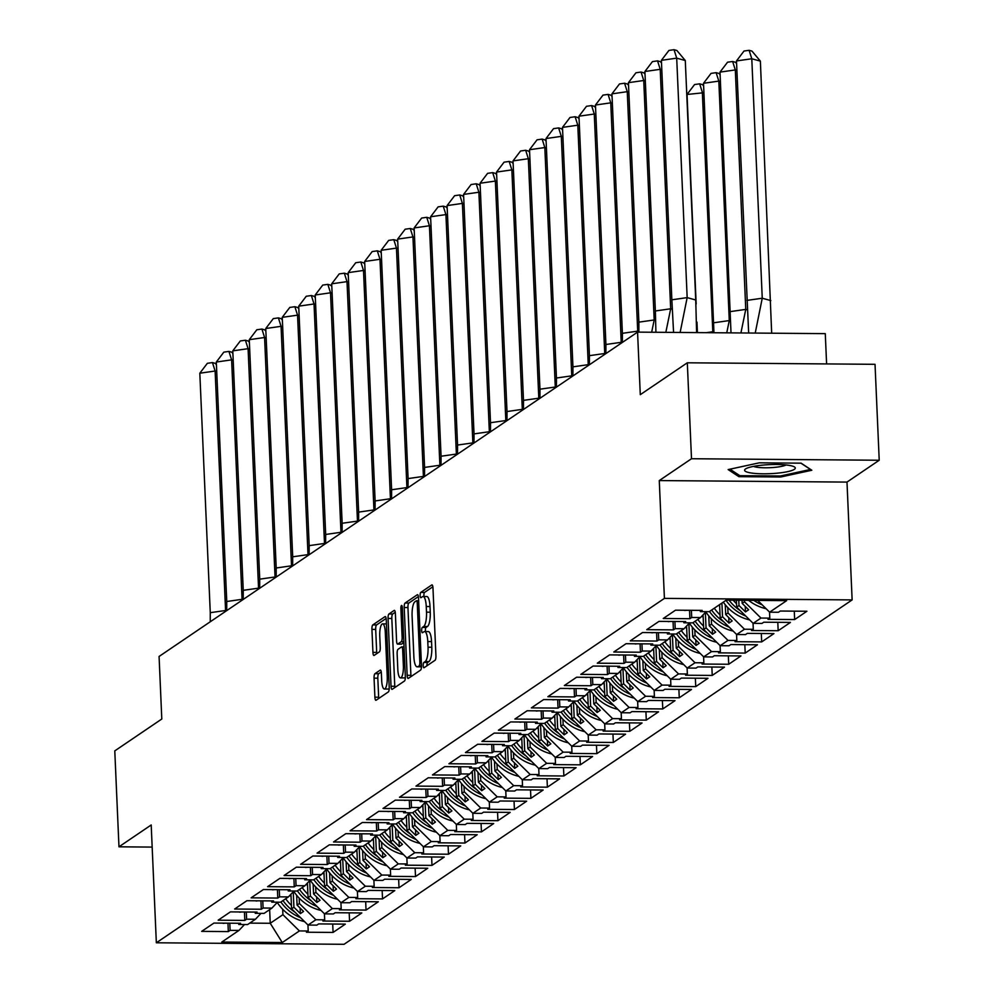 <?xml version="1.0" encoding="UTF-8"?>
<svg xmlns="http://www.w3.org/2000/svg" width="994" height="994" viewBox="0 0 994 994"><rect width="100%" height="100%" fill="white"/><g stroke="black" fill="none" stroke-linecap="round" stroke-linejoin="round"><path stroke-width="1.49" d="M423.208 665.595A2.684 0.733 -89.5 0 0 423.904 667.794A2.684 0.733 -89.5 0 0 424.04 667.744L435.061 660.277A3.827 1.044 -89.5 0 0 435.931 655.804L432.974 588.001A3.827 1.044 -89.5 0 0 431.968 584.87A3.827 1.044 -89.5 0 0 431.781 584.944L420.76 592.412A2.684 0.733 -89.5 0 0 420.139 595.543A2.684 0.733 -89.5 0 0 420.847 597.729A2.684 0.733 -89.5 0 0 420.984 597.68L422.413 596.723A12.263 3.355 -89.5 0 1 423.034 596.512A12.263 3.355 -89.5 0 1 426.252 606.526L426.501 612.167A12.263 3.355 -89.5 0 1 423.705 626.468L422.288 627.438A2.684 0.733 -89.5 0 0 421.667 630.569A2.684 0.733 -89.5 0 0 422.375 632.756A2.684 0.733 -89.5 0 0 422.512 632.718L423.941 631.749A12.263 3.355 -89.5 0 1 424.562 631.538A12.263 3.355 -89.5 0 1 427.78 641.552L428.029 647.206A12.263 3.355 -89.5 0 1 425.246 661.507L423.817 662.476A2.684 0.733 -89.5 0 0 423.208 665.595M424.562 631.538L428.315 631.575A12.263 3.355 -89.5 0 1 431.545 641.577L431.781 647.231A12.263 3.355 -89.5 0 1 428.998 661.532L427.569 662.501A2.684 0.733 -89.5 0 0 426.96 665.632A2.684 0.733 -89.5 0 0 426.96 665.769M432.862 586.783L424.513 592.436A2.684 0.733 -89.5 0 0 423.904 595.568A2.684 0.733 -89.5 0 0 423.991 596.512M423.034 596.512L426.786 596.537A12.263 3.355 -89.5 0 1 430.017 606.551L430.253 612.205A12.263 3.355 -89.5 0 1 427.47 626.506L426.041 627.475A2.684 0.733 -89.5 0 0 425.432 630.606A2.684 0.733 -89.5 0 0 425.519 631.55M687.314 362.798L875.031 364.313L879.218 460.247L691.501 458.731L687.314 362.798L640.285 394.668L637.564 332.12L159.077 656.462L161.798 719.01L114.782 750.88L118.969 846.813L152.169 847.087M374.937 673.696A3.827 1.044 -89.5 0 0 374.067 678.156L374.9 697.179A3.827 1.044 -89.5 0 0 375.906 700.31A3.827 1.044 -89.5 0 0 376.092 700.248L388.331 691.948A3.827 1.044 -89.5 0 0 389.213 687.475L386.244 619.672A3.827 1.044 -89.5 0 0 385.237 616.553A3.827 1.044 -89.5 0 0 385.051 616.615L372.812 624.915A3.827 1.044 -89.5 0 0 371.93 629.376L372.936 652.362A3.827 1.044 -89.5 0 0 373.943 655.481A3.827 1.044 -89.5 0 0 374.142 655.419L379.373 651.865A3.827 1.044 -89.5 0 0 380.255 647.405L379.758 636.011A10.251 2.808 -89.5 0 1 382.615 623.872A10.251 2.808 -89.5 0 1 385.299 632.246L387.25 676.877A10.251 2.808 -89.5 0 1 384.392 689.016A10.251 2.808 -89.5 0 1 381.696 680.641L381.373 673.199A3.827 1.044 -89.5 0 0 380.367 670.08A3.827 1.044 -89.5 0 0 380.18 670.142L374.937 673.696L378.689 673.721A3.827 1.044 -89.5 0 0 377.819 678.194L378.652 697.216A3.827 1.044 -89.5 0 0 378.764 698.434M691.501 458.731L659.27 480.574L664.414 598.388L156.344 942.784L151.2 824.97L118.969 846.813M407.155 675.311A3.827 1.044 -89.5 0 0 408.161 678.442A3.827 1.044 -89.5 0 0 408.36 678.38L420.599 670.08A3.827 1.044 -89.5 0 0 421.468 665.607L418.511 597.816A3.827 1.044 -89.5 0 0 417.505 594.685A3.827 1.044 -89.5 0 0 417.306 594.747L405.067 603.047A3.827 1.044 -89.5 0 0 404.198 607.52L407.155 675.311L410.907 675.348A3.827 1.044 -89.5 0 0 411.019 676.566M404.471 681.014L392.22 689.314A3.827 1.044 -89.5 0 1 392.034 689.376A3.827 1.044 -89.5 0 1 391.027 686.245L388.07 618.442A3.827 1.044 -89.5 0 1 388.94 613.981L394.171 610.428A3.827 1.044 -89.5 0 1 394.369 610.366A3.827 1.044 -89.5 0 1 395.376 613.497L396.581 640.993A3.827 1.044 -89.5 0 0 397.588 644.112A3.827 1.044 -89.5 0 0 397.774 644.05L401.253 641.702A3.827 1.044 -89.5 0 0 402.123 637.229L400.88 608.601A2.684 0.733 -89.5 0 1 401.626 605.421A2.684 0.733 -89.5 0 1 402.334 607.62L405.341 676.541A3.827 1.044 -89.5 0 1 404.471 681.014M296.647 895.271L297.082 905.087L299.405 903.509L299.169 898.091M313.135 884.101L313.57 893.917L315.893 892.339L315.657 886.921M329.623 872.918L330.045 882.734L332.369 881.156L332.133 875.751M346.111 861.748L346.533 871.564L348.857 869.986L348.621 864.569M362.586 850.578L363.021 860.394L365.345 858.816L365.109 853.399M379.074 839.396L379.509 849.211L381.833 847.634L381.597 842.229M395.562 828.226L395.985 838.041L398.308 836.463L398.072 831.046M412.05 817.056L412.473 826.871L414.796 825.293L414.56 819.876M428.526 805.873L428.961 815.689L431.284 814.111L431.048 808.706M445.014 794.703L445.449 804.519L447.772 802.941L447.536 797.523M461.502 783.533L461.924 793.349L464.26 791.771L464.012 786.353M477.99 772.35L478.412 782.166L480.736 780.588L480.5 775.183M494.465 761.18L494.9 770.996L497.224 769.418L496.988 764.001M510.953 750.01L511.388 759.826L513.712 758.248L513.476 752.831M527.441 738.828L527.864 748.644L530.2 747.066L529.964 741.661M543.929 727.658L544.352 737.473L546.675 735.895L546.439 730.478M560.405 716.488L560.84 726.303L563.163 724.725L562.927 719.308M576.893 705.305L577.328 715.121L579.651 713.543L579.415 708.138M593.381 694.135L593.803 703.951L596.139 702.373L595.903 696.956M609.869 682.965L610.291 692.781L612.615 691.203L612.379 685.785M626.344 671.782L626.779 681.598L629.103 680.02L628.867 674.615M642.832 660.612L643.267 670.428L645.591 668.85L645.354 663.433M659.32 649.442L659.743 659.258L662.079 657.68L661.842 652.263M675.808 638.26L676.231 648.076L678.554 646.498L678.318 641.093M692.296 627.09L692.719 636.905L695.042 635.328L694.806 629.91M708.772 615.92L709.207 625.735L711.53 624.157L711.294 618.74M725.26 604.737L725.695 614.553L728.018 612.975L727.782 607.57M742.033 600.289L742.17 603.383L744.494 601.805L744.431 600.301M664.414 598.388L852.131 599.904L344.061 944.3L156.344 942.784M728.018 612.975L744.481 629.227L736.666 634.52L720.19 618.28L722.514 616.702L721.917 603.06M711.53 624.157L728.006 640.397L736.827 640.471L735.026 641.689L761.677 641.9L773.941 633.6L747.289 633.377L745.488 634.594L736.666 634.52M728.006 640.397L720.178 645.702L703.702 629.451L706.038 627.885L705.355 612.428M695.042 635.328L711.518 651.567L720.339 651.642L718.538 652.859L745.202 653.083L757.453 644.771L730.801 644.559L729 645.777L720.178 645.702M711.518 651.567L703.69 656.872L687.227 640.633L689.55 639.055L688.879 623.611M678.554 646.498L695.03 662.749L703.851 662.824L702.062 664.042L728.714 664.253L740.965 655.941L714.313 655.729L712.524 656.947L703.69 656.872M695.03 662.749L687.214 668.043L670.739 651.803L673.062 650.225L672.391 634.781M662.079 657.68L678.542 673.92L687.363 673.994L685.574 675.212L712.226 675.423L724.489 667.123L697.825 666.899L696.036 668.117L687.214 668.043M678.542 673.92L670.726 679.225L654.251 662.973L656.574 661.408L655.903 645.951M645.591 668.85L662.066 685.09L670.888 685.164L669.086 686.382L695.738 686.606L708.001 678.293L681.35 678.082L679.548 679.3L670.726 679.225M662.066 685.09L654.238 690.395L637.763 674.156L640.099 672.578L639.415 657.133M629.103 680.02L645.578 696.272L654.4 696.347L652.598 697.564L679.262 697.776L691.513 689.463L664.862 689.252L663.06 690.47L654.238 690.395M645.578 696.272L637.75 701.565L621.287 685.326L623.611 683.748L622.94 668.303M612.615 691.203L629.09 707.442L637.912 707.517L636.123 708.734L662.774 708.946L675.025 700.646L648.374 700.422L646.585 701.64L637.75 701.565M629.09 707.442L621.275 712.748L604.799 696.496L607.123 694.93L606.452 679.474M596.139 702.373L612.602 718.612L621.424 718.687L619.635 719.904L646.286 720.128L658.55 711.816L631.886 711.592L630.097 712.822L621.275 712.748M612.602 718.612L604.787 723.918L588.311 707.678L590.635 706.1L589.964 690.656M579.651 713.543L596.127 729.795L604.948 729.869L603.147 731.087L629.798 731.298L642.062 722.986L615.41 722.775L613.609 723.992L604.787 723.918M596.127 729.795L588.299 735.088L571.823 718.848L574.159 717.27L573.476 701.826M563.163 724.725L579.639 740.965L588.46 741.039L586.659 742.257L613.323 742.468L625.574 734.168L598.922 733.945L597.121 735.162L588.299 735.088M579.639 740.965L571.811 746.27L555.348 730.018L557.671 728.44L557 712.996M546.675 735.895L563.151 752.135L571.972 752.209L570.183 753.427L596.835 753.651L609.086 745.338L582.434 745.115L580.633 746.332L571.811 746.27M563.151 752.135L555.335 757.44L538.86 741.201L541.183 739.623L540.512 724.179M530.2 747.066L546.663 763.317L555.484 763.392L553.695 764.61L580.347 764.821L592.61 756.509L565.946 756.297L564.157 757.515L555.335 757.44M546.663 763.317L538.847 768.611L522.372 752.371L524.695 750.793L524.024 735.349M513.712 758.248L530.187 774.488L539.009 774.562L537.207 775.78L563.859 775.991L576.122 767.691L549.471 767.467L547.669 768.685L538.847 768.611M530.187 774.488L522.359 779.793L505.884 763.541L508.22 761.963L507.536 746.519M497.224 769.418L513.699 785.658L522.521 785.732L520.719 786.95L547.383 787.173L559.634 778.861L532.983 778.637L531.181 779.855L522.359 779.793M513.699 785.658L505.871 790.963L489.408 774.724L491.732 773.146L491.048 757.701M480.736 780.588L497.211 796.84L506.033 796.915L504.231 798.132L530.895 798.344L543.146 790.031L516.495 789.82L514.693 791.038L505.871 790.963M497.211 796.84L489.396 802.133L472.92 785.894L475.244 784.316L474.573 768.871M464.26 791.771L480.723 808.01L489.545 808.085L487.756 809.302L514.407 809.514L526.671 801.201L500.007 800.99L498.218 802.208L489.396 802.133M480.723 808.01L472.908 813.316L456.432 797.064L458.756 795.486L458.085 780.041M447.772 802.941L464.235 819.18L473.069 819.255L471.268 820.472L497.919 820.696L510.183 812.384L483.531 812.16L481.73 813.378L472.908 813.316M464.235 819.18L456.42 824.486L439.944 808.246L442.28 806.668L441.597 791.224M431.284 814.111L447.76 830.363L456.581 830.437L454.78 831.655L481.444 831.866L493.695 823.554L467.043 823.343L465.242 824.56L456.42 824.486M447.76 830.363L439.932 835.656L423.469 819.416L425.792 817.838L425.109 802.394M414.796 825.293L431.272 841.533L440.093 841.607L438.292 842.825L464.956 843.036L477.207 834.724L450.555 834.513L448.754 835.73L439.932 835.656M431.272 841.533L423.456 846.838L406.981 830.586L409.304 829.008L408.633 813.564M398.308 836.463L414.784 852.703L423.606 852.777L421.816 853.995L448.468 854.219L460.731 845.906L434.067 845.683L432.278 846.9L423.456 846.838M414.784 852.703L406.968 858.008L390.493 841.769L392.816 840.191L392.145 824.747M381.833 847.634L398.296 863.885L407.13 863.96L405.328 865.178L431.98 865.389L444.243 857.076L417.592 856.865L415.79 858.083L406.968 858.008M398.296 863.885L390.48 869.178L374.005 852.939L376.328 851.361L375.657 835.917M365.345 858.816L381.82 875.055L390.642 875.13L388.84 876.348L415.504 876.559L427.755 868.247L401.104 868.035L399.302 869.253L390.48 869.178M381.82 875.055L373.993 880.361L357.529 864.109L359.853 862.531L359.169 847.087M348.857 869.986L365.332 886.226L374.154 886.3L372.352 887.518L399.016 887.741L411.267 879.429L384.616 879.205L382.814 880.423L373.993 880.361M365.332 886.226L357.517 891.531L341.041 875.292L343.365 873.714L342.694 858.269M332.369 881.156L348.844 897.408L357.666 897.483L355.877 898.7L382.528 898.911L394.792 890.599L368.128 890.388L366.339 891.606L357.517 891.531M348.844 897.408L341.029 902.701L324.553 886.462L326.877 884.884L326.206 869.439M315.893 892.339L332.356 908.578L341.19 908.653L339.389 909.87L366.041 910.082L378.304 901.769L351.64 901.558L349.851 902.776L341.029 902.701M332.356 908.578L324.541 913.884L308.065 897.632L310.389 896.054L309.718 880.609M299.405 903.509L315.881 919.748L324.703 919.823L322.901 921.04L349.565 921.264L361.816 912.952L335.164 912.728L333.363 913.946L324.541 913.884M315.881 919.748L308.053 925.054L291.59 908.814L293.913 907.236L293.23 891.792M249.755 923.115L270.244 923.277L282.917 914.679L299.393 930.931L308.215 931.005L306.413 932.223L333.077 932.434L345.328 924.122L318.676 923.911L316.875 925.128L308.053 925.054M299.393 930.931L282.271 942.536L221.824 942.039L238.945 930.434L244.499 924.544M744.494 601.805L760.969 618.057L769.791 618.119L768.002 619.337L794.653 619.56L806.917 611.248L780.253 611.037L778.464 612.254L769.629 612.18L786.652 600.649L726.204 600.152L709.194 611.683L700.372 611.621L702.162 610.403L675.51 610.179L663.246 618.492L689.911 618.703L691.7 617.485L700.521 617.56L692.706 622.865L683.884 622.791L685.674 621.573L659.022 621.362L646.759 629.662L673.423 629.885L675.212 628.668L684.046 628.73L676.218 634.035L667.396 633.961L669.198 632.743L642.534 632.532L630.283 640.844L656.935 641.055L658.736 639.838L667.558 639.912L659.73 645.205L650.908 645.143L652.71 643.926L626.058 643.702L613.795 652.014L640.447 652.226L642.248 651.008L651.07 651.082L643.255 656.388L634.433 656.313L636.222 655.096L609.571 654.884L597.307 663.184L623.971 663.408L625.76 662.19L634.582 662.252L626.767 667.558L617.945 667.483L619.734 666.266L593.083 666.055L580.819 674.367L607.483 674.578L609.272 673.36L618.094 673.435L610.279 678.728L601.457 678.666L603.259 677.448L576.595 677.225L564.343 685.537L590.995 685.748L592.797 684.531L601.618 684.605L593.791 689.911L584.969 689.836L586.771 688.618L560.119 688.407L547.856 696.707L574.507 696.931L576.309 695.713L585.131 695.775L577.315 701.081L568.493 701.006L570.283 699.788L543.631 699.577L531.368 707.89L558.032 708.101L559.821 706.883L568.643 706.958L560.827 712.251L552.005 712.189L553.795 710.971L527.143 710.747L514.88 719.06L541.544 719.271L543.333 718.053L552.155 718.128L544.339 723.433L535.517 723.359L537.319 722.141L510.655 721.93L498.404 730.23L525.056 730.453L526.857 729.236L535.679 729.298L527.851 734.603L519.03 734.529L520.831 733.311L494.167 733.1L481.916 741.412L508.568 741.623L510.369 740.406L519.191 740.48L511.376 745.773L502.554 745.711L504.343 744.494L477.692 744.27L465.428 752.582L492.092 752.793L493.881 751.576L502.703 751.65L494.888 756.956L486.066 756.881L487.855 755.664L461.204 755.452L448.94 763.752L475.604 763.976L477.393 762.758L486.215 762.82L478.4 768.126L469.578 768.051L471.38 766.834L444.716 766.622L432.465 774.935L459.116 775.146L460.918 773.928L469.74 774.003L461.912 779.296L453.09 779.234L454.892 778.016L428.228 777.793L415.977 786.105L442.628 786.316L444.43 785.098L453.252 785.173L445.436 790.479L436.602 790.404L438.404 789.186L411.752 788.975L399.489 797.275L426.153 797.499L427.942 796.281L436.764 796.343L428.948 801.649L420.127 801.574L421.916 800.356L395.264 800.145L383.001 808.457L409.665 808.669L411.454 807.451L420.276 807.526L412.46 812.819L403.639 812.757L405.44 811.539L378.776 811.315L366.525 819.628L393.177 819.839L394.978 818.621L403.8 818.696L395.972 824.001L387.151 823.927L388.952 822.709L362.288 822.498L350.037 830.798L376.689 831.021L378.49 829.804L387.312 829.866L379.497 835.171L370.663 835.097L372.464 833.879L345.813 833.668L333.549 841.98L360.201 842.191L362.002 840.974L370.824 841.048L363.009 846.341L354.187 846.279L355.976 845.062L329.325 844.838L317.061 853.15L343.725 853.361L345.514 852.144L354.336 852.218L346.521 857.524L337.699 857.449L339.501 856.232L312.837 856.02L300.586 864.32L327.237 864.544L329.039 863.326L337.861 863.388L330.033 868.694L321.211 868.619L323.013 867.402L296.349 867.19L284.098 875.503L310.749 875.714L312.551 874.496L321.373 874.571L313.557 879.864L304.723 879.802L306.525 878.584L279.873 878.361L267.61 886.673L294.261 886.884L296.063 885.666L304.885 885.741L297.069 891.046L288.248 890.972L290.037 889.754L263.385 889.543L251.122 897.843L277.786 898.067L279.575 896.849L288.397 896.911L280.581 902.217L271.76 902.142L273.561 900.924L246.897 900.713L234.646 909.025L261.298 909.237L263.099 908.019L271.921 908.094L264.093 913.387L255.272 913.324L257.073 912.107L230.409 911.883L218.158 920.196L244.81 920.407L246.611 919.189L255.433 919.264L247.605 924.569L238.784 924.495L240.585 923.277L213.934 923.066L201.67 931.366L228.322 931.589L230.123 930.372L238.945 930.434M760.969 618.057L753.154 623.35L736.678 607.11L739.002 605.532L738.778 600.252M744.481 629.227L753.303 629.301L751.514 630.519L778.165 630.73L790.429 622.418L763.765 622.207L761.976 623.424L753.154 623.35M826.598 363.916L825.281 333.636L637.564 332.12M290.944 894.215L291.59 908.814M255.433 919.264L260.987 913.362M293.913 907.236L300.387 913.61L303.555 911.461L297.082 905.087M307.432 883.045L308.065 897.632M271.921 908.094L277.475 902.192M310.389 896.054L316.862 902.44L320.031 900.291L313.57 893.917M323.92 871.862L324.553 886.462M288.397 896.911L293.963 891.022M326.877 884.884L333.35 891.27L336.519 889.121L330.045 882.734M340.408 860.692L341.041 875.292M304.885 885.741L310.439 879.839M343.365 873.714L349.838 880.088L353.007 877.938L346.533 871.564M356.883 849.522L357.529 864.109M321.373 874.571L326.927 868.669M359.853 862.531L366.326 868.918L369.495 866.768L363.021 860.394M373.371 838.34L374.005 852.939M337.861 863.388L343.415 857.499M376.328 851.361L382.802 857.747L385.97 855.598L379.509 849.211M389.859 827.17L390.493 841.769M354.336 852.218L359.903 846.316M392.816 840.191L399.29 846.565L402.458 844.415L395.985 838.041M406.347 815.999L406.981 830.586M370.824 841.048L376.378 835.146M409.304 829.008L415.778 835.395L418.946 833.245L412.473 826.871M422.823 804.817L423.469 819.416M387.312 829.866L392.866 823.976M425.792 817.838L432.266 824.225L435.434 822.075L428.961 815.689M439.311 793.647L439.944 808.246M403.8 818.696L409.354 812.794M442.28 806.668L448.741 813.042L451.91 810.893L445.449 804.519M455.799 782.477L456.432 797.064M420.276 807.526L425.842 801.624M458.756 795.486L465.229 801.872L468.398 799.723L461.924 793.349M472.287 771.294L472.92 785.894M436.764 796.343L442.318 790.454M475.244 784.316L481.717 790.702L484.886 788.553L478.412 782.166M488.762 760.124L489.408 774.724M453.252 785.173L458.806 779.271M491.732 773.146L498.205 779.52L501.374 777.383L494.9 770.996M505.25 748.954L505.884 763.541M469.74 774.003L475.294 768.101M508.22 761.963L514.681 768.35L517.849 766.2L511.388 759.826M521.738 737.772L522.372 752.371M486.215 762.82L491.781 756.931M524.695 750.793L531.169 757.179L534.337 755.03L527.864 748.644M538.226 726.602L538.86 741.201M502.703 751.65L508.257 745.749M541.183 739.623L547.657 745.997L550.825 743.86L544.352 737.473M554.702 715.431L555.348 730.018M519.191 740.48L524.745 734.578M557.671 728.44L564.145 734.827L567.313 732.677L560.84 726.303M571.19 704.249L571.823 718.848M535.679 729.298L541.233 723.408M574.159 717.27L580.62 723.657L583.801 721.507L577.328 715.121M587.678 693.079L588.311 707.678M552.155 718.128L557.721 712.226M590.635 706.1L597.108 712.474L600.277 710.337L593.803 703.951M604.166 681.909L604.799 696.496M568.643 706.958L574.197 701.056M607.123 694.93L613.596 701.304L616.765 699.155L610.291 692.781M620.641 670.726L621.287 685.326M585.131 695.775L590.684 689.886M623.611 683.748L630.084 690.134L633.253 687.985L626.779 681.598M637.129 659.556L637.763 674.156M601.618 684.605L607.172 678.703M640.099 672.578L646.56 678.952L649.741 676.815L643.267 670.428M653.617 648.386L654.251 662.973M618.094 673.435L623.66 667.533M656.574 661.408L663.048 667.782L666.216 665.632L659.743 659.258M670.105 637.204L670.739 651.803M634.582 662.252L640.148 656.363M673.062 650.225L679.536 656.612L682.704 654.462L676.231 648.076M686.581 626.034L687.227 640.633M651.07 651.082L656.624 645.181M689.55 639.055L696.024 645.429L699.192 643.292L692.719 636.905M703.069 614.864L703.702 629.451M667.558 639.912L673.112 634.01M706.038 627.885L712.499 634.259L715.68 632.109L709.207 625.735M719.594 604.638L720.19 618.28M684.046 628.73L689.6 622.84M722.514 616.702L728.987 623.089L732.156 620.939L725.695 614.553M736.38 600.239L736.678 607.11M700.521 617.56L706.088 611.658M739.002 605.532L745.475 611.906L748.644 609.769L742.17 603.383M769.629 612.18L757.701 600.413M659.27 480.574L846.987 482.09L879.218 460.247M846.987 482.09L852.131 599.904M269.647 909.634L270.244 923.277L282.271 942.536M282.917 914.679L282.681 909.274M794.281 611.148L794.653 619.56M769.53 612.068L769.791 618.119M691.389 610.316L691.7 617.485M689.538 610.291L689.911 618.703M700.31 610.378L700.372 611.621M777.805 622.319L778.165 630.73M761.317 633.489L761.677 641.9M744.829 644.671L745.202 653.083M728.341 655.841L728.714 664.253M711.866 667.011L712.226 675.423M695.378 678.194L695.738 686.606M678.89 689.364L679.262 697.776M662.402 700.534L662.774 708.946M645.926 711.716L646.286 720.128M629.438 722.886L629.798 731.298M612.95 734.057L613.323 742.468M596.462 745.239L596.835 753.651M579.987 756.409L580.347 764.821M563.499 767.579L563.859 775.991M547.011 778.762L547.383 787.173M530.523 789.932L530.895 798.344M514.047 801.102L514.407 809.514M497.559 812.284L497.919 820.696M481.071 823.454L481.444 831.866M464.583 834.625L464.956 843.036M448.108 845.807L448.468 854.219M431.62 856.977L431.98 865.389M415.132 868.147L415.504 876.559M398.644 879.33L399.016 887.741M382.156 890.5L382.528 898.911M365.68 901.67L366.041 910.082M349.192 912.852L349.565 921.264M332.704 924.022L333.077 932.434M753.042 623.25L753.303 629.301M674.901 621.486L675.212 628.668M673.05 621.474L673.423 629.885M683.822 621.561L683.884 622.791M307.954 924.954L308.215 931.005M229.813 923.19L230.123 930.372M227.961 923.178L228.322 931.589M238.734 923.264L238.784 924.495M324.429 913.772L324.703 919.823M246.301 912.02L246.611 919.189M244.449 911.995L244.81 920.407M255.222 912.082L255.272 913.324M340.917 902.602L341.19 908.653M262.776 900.837L263.099 908.019M260.925 900.825L261.298 909.237M271.71 900.912L271.76 902.142M357.405 891.432L357.666 897.483M279.264 889.667L279.575 896.849M277.413 889.655L277.786 898.067M288.185 889.742L288.248 890.972M373.893 880.249L374.154 886.3M295.752 878.497L296.063 885.666M293.901 878.472L294.261 886.884M304.673 878.559L304.723 879.802M390.381 869.079L390.642 875.13M312.24 867.315L312.551 874.496M310.389 867.302L310.749 875.714M321.161 867.389L321.211 868.619M406.857 857.909L407.13 863.96M328.716 856.145L329.039 863.326M326.864 856.132L327.237 864.544M337.649 856.219L337.699 857.449M423.345 846.726L423.606 852.777M345.204 844.975L345.514 852.144M343.352 844.95L343.725 853.361M354.125 845.037L354.187 846.279M439.833 835.556L440.093 841.607M361.692 833.792L362.002 840.974M359.84 833.78L360.201 842.191M370.613 833.867L370.663 835.097M456.321 824.386L456.581 830.437M378.18 822.622L378.49 829.804M376.328 822.61L376.689 831.021M387.101 822.697L387.151 823.927M472.796 813.204L473.069 819.255M394.655 811.452L394.978 818.621M392.804 811.427L393.177 819.839M403.589 811.514L403.639 812.757M489.284 802.034L489.545 808.085M411.143 800.269L411.454 807.451M409.292 800.257L409.665 808.669M420.064 800.344L420.127 801.574M505.772 790.864L506.033 796.915M427.631 789.099L427.942 796.281M425.78 789.087L426.153 797.499M436.552 789.174L436.602 790.404M522.26 779.681L522.521 785.732M444.119 777.929L444.43 785.098M442.268 777.904L442.628 786.316M453.04 777.991L453.09 779.234M538.736 768.511L539.009 774.562M460.595 766.747L460.918 773.928M458.743 766.734L459.116 775.146M469.528 766.821L469.578 768.051M555.224 757.341L555.484 763.392M477.083 755.577L477.393 762.758M475.231 755.564L475.604 763.976M486.004 755.651L486.066 756.881M571.712 746.159L571.972 752.209M493.571 744.407L493.881 751.576M491.719 744.382L492.092 752.793M502.492 744.469L502.554 745.711M588.199 734.988L588.46 741.039M510.059 733.224L510.369 740.406M508.207 733.212L508.568 741.623M518.98 733.299L519.03 734.529M604.675 723.818L604.948 729.869M526.534 722.054L526.857 729.236M524.683 722.042L525.056 730.453M535.468 722.129L535.517 723.359M621.163 712.636L621.424 718.687M543.022 710.884L543.333 718.053M541.171 710.859L541.544 719.271M551.943 710.946L552.005 712.189M637.651 701.466L637.912 707.517M559.51 699.701L559.821 706.883M557.659 699.689L558.032 708.101M568.431 699.776L568.493 701.006M654.139 690.296L654.4 696.347M575.998 688.531L576.309 695.713M574.147 688.519L574.507 696.931M584.919 688.606L584.969 689.836M670.615 679.113L670.888 685.164M592.474 677.361L592.797 684.531M590.635 677.336L590.995 685.748M601.407 677.423L601.457 678.666M687.102 667.943L687.363 673.994M608.962 666.179L609.272 673.36M607.11 666.166L607.483 674.578M617.883 666.253L617.945 667.483M703.59 656.773L703.851 662.824M625.45 655.009L625.76 662.19M623.598 654.996L623.971 663.408M634.371 655.083L634.433 656.313M720.078 645.591L720.339 651.642M641.938 643.839L642.248 651.008M640.086 643.814L640.447 652.226M650.859 643.901L650.908 645.143M736.554 634.42L736.827 640.471M658.413 632.656L658.736 639.838M656.574 632.644L656.935 641.055M667.347 632.731L667.396 633.961M745.239 606.402L745.475 611.906M728.751 617.572L728.987 623.089M712.263 628.742L712.499 634.259M695.775 639.925L696.024 645.429M679.3 651.095L679.536 656.612M662.812 662.265L663.048 667.782M646.324 673.447L646.56 678.952M629.836 684.617L630.084 690.134M613.36 695.788L613.596 701.304M596.872 706.97L597.108 712.474M580.384 718.14L580.62 723.657M563.896 729.31L564.145 734.827M547.408 740.493L547.657 745.997M530.933 751.663L531.169 757.179M514.445 762.833L514.681 768.35M497.957 774.015L498.205 779.52M481.469 785.185L481.717 790.702M464.993 796.356L465.229 801.872M448.505 807.538L448.741 813.042M432.017 818.708L432.266 824.225M415.529 829.878L415.778 835.395M399.054 841.061L399.29 846.565M382.566 852.231L382.802 857.747M366.078 863.401L366.326 868.918M349.59 874.583L349.838 880.088M333.114 885.753L333.35 891.27M316.626 896.923L316.862 902.44M300.138 908.106L300.387 913.61M780.7 476.996L811.825 470.249L801.102 463.167L759.267 462.831L728.155 469.578L738.877 476.66L780.7 476.996L780.663 475.94M418.387 596.586L408.82 603.072A3.827 1.044 -89.5 0 0 407.95 607.545L410.907 675.348M419.219 665.582A2.684 0.733 -89.5 0 0 419.841 662.451L417.231 602.936A2.684 0.733 -89.5 0 0 416.536 600.749A2.684 0.733 -89.5 0 0 416.399 600.798L414.896 601.817A12.263 3.355 -89.5 0 0 412.1 616.118L413.877 656.798A12.263 3.355 -89.5 0 0 417.095 666.812A12.263 3.355 -89.5 0 0 417.716 666.601L421.468 665.595M417.095 666.812L420.847 666.837A12.263 3.355 -89.5 0 0 421.468 666.639L417.716 666.601M395.264 612.267L392.692 614.006A3.827 1.044 -89.5 0 0 391.822 618.479L394.78 686.282A3.827 1.044 -89.5 0 0 394.891 687.5M401.141 644.075A3.827 1.044 -89.5 0 0 401.34 644.149A3.827 1.044 -89.5 0 0 401.539 644.087L403.85 642.509M397.824 669.521A10.251 2.808 -89.5 0 0 400.52 677.896A10.251 2.808 -89.5 0 0 403.378 665.756L402.682 650.039A3.827 1.044 -89.5 0 0 401.675 646.908A3.827 1.044 -89.5 0 0 401.489 646.97L398.01 649.331A3.827 1.044 -89.5 0 0 397.14 653.791L397.824 669.521M400.52 677.896L404.272 677.92A10.251 2.808 -89.5 0 0 405.353 677.15M381.261 671.981L378.689 673.721M384.392 689.016L388.145 689.041A10.251 2.808 -89.5 0 0 389.226 688.283M386.43 623.909A10.251 2.808 -89.5 0 0 386.368 623.909L382.615 623.872M386.132 618.454L376.564 624.94A3.827 1.044 -89.5 0 0 375.695 629.413L376.689 652.387A3.827 1.044 -89.5 0 0 376.813 653.617M738.803 475.008L738.877 476.66M770.835 300.598L762.249 298.225L751.787 58.758L760.373 61.131L771.679 333.201M748.656 333.015L736.479 60.945L744.009 51.029L749.116 50.309L751.973 51.104L760.373 61.131M746.941 300.399L762.249 298.225L755.229 333.065M749.116 50.309L751.787 58.758L736.479 60.945M748.619 600.339A42.941 40.58 55.9 0 0 766.138 608.726M762.199 604.849A42.941 40.58 -124.1 0 1 753.85 600.376M680.132 332.468L687.165 297.616L671.857 299.803L673.572 332.406M696.595 332.592L695.738 299.989L687.165 297.616L676.703 58.149L661.395 60.336L671.857 299.803M685.288 60.522L676.703 58.149L674.031 49.7L676.889 50.495L685.288 60.522L695.738 299.989M661.395 60.336L668.925 50.433L674.031 49.7M686.655 610.279L684.717 610.49M788.105 465.217A25.372 4.535 177.5 0 0 745.823 468.77A25.372 4.535 177.5 0 0 751.799 473.082A25.372 4.535 177.5 0 0 783.21 472.448A25.372 4.535 177.5 0 0 793.957 466.671A25.372 4.535 177.5 0 0 788.105 465.217M753.514 466.385A17.37 3.106 177.5 0 0 757.329 467.292A17.37 3.106 177.5 0 0 786.08 464.968M800.94 463.167L810.483 469.466L780.34 476.002L739.809 475.679L729.969 469.18M731.012 332.878L720.004 72.115L727.533 62.212L732.628 61.479L735.485 62.274L736.604 63.591M746.916 309.718L745.761 309.395L740.915 332.953M736.889 70.375L735.311 69.928L745.761 309.395L730.453 311.582M732.628 61.479L735.311 69.928L720.004 72.115M733.224 600.214A42.941 40.58 55.9 0 0 736.529 603.718M740.257 610.639A42.941 40.58 -124.1 0 1 729.037 600.177M723.284 602.14A42.941 40.58 55.9 0 0 749.65 619.908M745.711 616.019A42.941 40.58 -124.1 0 1 725.968 600.314M719.668 606.191A37.089 35.051 -124.1 0 1 718.873 605.122M713.953 332.741L703.516 83.285L711.045 73.382L716.14 72.661L719.01 73.444L720.116 74.774M730.428 320.888L729.273 320.565L726.751 332.841M720.414 81.545L718.824 81.11L729.273 320.565L713.965 322.752M716.14 72.661L718.824 81.11L703.516 83.285M714.301 608.229A42.941 40.58 55.9 0 0 720.041 614.888M723.781 621.822A42.941 40.58 -124.1 0 1 711.605 610.055M705.852 611.919A42.941 40.58 55.9 0 0 733.174 631.078M729.236 627.189A42.941 40.58 -124.1 0 1 709.492 611.484M703.18 617.361A37.089 35.051 -124.1 0 1 702.099 615.882M713.941 332.058L712.797 331.748L712.599 332.729M703.926 92.715L687.028 94.467L696.173 303.99M696.968 322.106L697.428 332.605M687.028 94.467L694.558 84.552L699.664 83.831L702.336 92.28L712.797 331.748L706.274 332.679M703.628 85.944L702.522 84.627L699.664 83.831M697.813 619.399A42.941 40.58 55.9 0 0 703.566 626.071M707.293 632.992A42.941 40.58 -124.1 0 1 695.117 621.225M689.364 623.089A42.941 40.58 55.9 0 0 716.686 642.248M712.748 638.372A42.941 40.58 -124.1 0 1 693.004 622.654M686.692 628.543A37.089 35.051 -124.1 0 1 685.624 627.052M681.325 630.581A42.941 40.58 55.9 0 0 687.078 637.241M690.805 644.162A42.941 40.58 -124.1 0 1 678.629 632.408M672.876 634.259A42.941 40.58 55.9 0 0 700.198 653.431M696.26 649.542A42.941 40.58 -124.1 0 1 676.516 633.837M670.217 639.714A37.089 35.051 -124.1 0 1 669.136 638.235M664.837 641.751A42.941 40.58 55.9 0 0 670.59 648.411M674.317 655.332A42.941 40.58 -124.1 0 1 662.153 643.578M656.388 645.441A42.941 40.58 55.9 0 0 683.71 664.601M679.772 660.712A42.941 40.58 -124.1 0 1 660.028 645.007M665.831 332.344L670.677 308.786L655.369 310.973L655.916 332.269M671.82 309.109L670.677 308.786L660.215 69.319L644.907 71.506L655.369 310.973M661.805 69.766L660.215 69.319L657.543 60.87L660.401 61.665L661.507 62.995M644.907 71.506L652.437 61.603L657.543 60.87M670.18 621.449L668.229 621.66M651.666 332.232L654.189 319.969L638.881 322.143L638.869 332.133M655.344 320.279L654.189 319.969L643.739 80.502L628.432 82.676L638.881 322.143M645.317 80.936L643.739 80.502L641.055 72.053L643.913 72.835L645.031 74.165M628.432 82.676L635.949 72.773L641.055 72.053M653.692 632.619L651.741 632.83M637.502 332.158L637.701 331.139L622.393 333.325L622.368 342.421M638.856 331.449L637.701 331.139L627.251 91.672L611.944 93.858L622.393 333.325M628.842 92.107L627.251 91.672L624.567 83.223L627.438 84.018L628.543 85.335M611.944 93.858L619.473 83.956L624.567 83.223M637.204 643.801L635.265 644.013M621.014 343.328L621.225 342.309L605.918 344.496L605.88 353.591M622.145 342.57L621.225 342.309L610.763 102.842L595.456 105.029L605.918 344.496M612.354 103.289L610.763 102.842L608.092 94.393L610.95 95.188L612.056 96.517M595.456 105.029L602.985 95.126L608.092 94.393M620.716 654.971L618.777 655.183M604.526 354.51L604.737 353.491L589.43 355.666L589.392 364.761M605.657 353.74L604.737 353.491L594.275 114.024L578.968 116.199L589.43 355.666M595.866 114.459L594.275 114.024L591.604 105.575L594.462 106.358L595.568 107.687M578.968 116.199L586.497 106.296L591.604 105.575M604.24 666.142L602.289 666.353M653.729 650.884A37.089 35.051 -124.1 0 1 652.648 649.405M648.361 652.921A42.941 40.58 55.9 0 0 654.102 659.594M657.842 666.514A42.941 40.58 -124.1 0 1 645.665 654.748M639.9 656.612A42.941 40.58 55.9 0 0 667.235 675.771M663.296 671.894A42.941 40.58 -124.1 0 1 643.553 656.177M588.038 365.68L588.249 364.661L572.942 366.848L572.904 375.943M589.169 364.91L588.249 364.661L577.8 125.194L562.492 127.381L572.942 366.848M579.378 125.629L577.8 125.194L575.116 116.745L577.974 117.54L579.092 118.858M562.492 127.381L570.009 117.478L575.116 116.745M587.752 677.324L585.801 677.535M637.241 662.066A37.089 35.051 -124.1 0 1 636.16 660.575M631.873 664.104A42.941 40.58 55.9 0 0 637.626 670.764M641.354 677.684A42.941 40.58 -124.1 0 1 629.177 665.93M623.424 667.782A42.941 40.58 55.9 0 0 650.747 686.953M646.808 683.064A42.941 40.58 -124.1 0 1 627.065 667.359M571.562 376.85L571.761 375.831L556.454 378.018L556.429 387.113M572.693 376.092L571.761 375.831L561.312 136.364L546.004 138.551L556.454 378.018M562.902 136.812L561.312 136.364L558.628 127.915L561.498 128.711L562.604 130.04M546.004 138.551L553.534 128.648L558.628 127.915M571.264 688.494L569.326 688.705M620.753 673.236A37.089 35.051 -124.1 0 1 619.684 671.758M615.385 675.274A42.941 40.58 55.9 0 0 621.138 681.934M624.866 688.854A42.941 40.58 -124.1 0 1 612.689 677.1M606.936 678.964A42.941 40.58 55.9 0 0 634.259 698.123M630.32 694.234A42.941 40.58 -124.1 0 1 610.577 678.529M555.074 388.033L555.286 387.014L539.966 389.188L539.941 398.283M556.205 387.262L555.286 387.014L544.824 147.547L529.516 149.721L539.966 389.188M546.414 147.982L544.824 147.547L542.152 139.098L545.01 139.881L546.116 141.21M529.516 149.721L537.046 139.819L542.152 139.098M554.776 699.664L552.838 699.875M604.265 684.406A37.089 35.051 -124.1 0 1 603.196 682.928M598.897 686.444A42.941 40.58 55.9 0 0 604.65 693.116M608.378 700.037A42.941 40.58 -124.1 0 1 596.201 688.27M590.448 690.134A42.941 40.58 55.9 0 0 617.771 709.294M613.832 705.417A42.941 40.58 -124.1 0 1 594.089 689.699M538.586 399.203L538.798 398.184L523.49 400.371L523.453 409.466M539.717 398.432L538.798 398.184L528.336 158.717L513.028 160.904L523.49 400.371M529.926 159.152L528.336 158.717L525.664 150.268L528.522 151.063L529.628 152.38M513.028 160.904L520.558 151.001L525.664 150.268M538.301 710.847L536.35 711.058M587.789 695.589A37.089 35.051 -124.1 0 1 586.708 694.098M582.422 697.626A42.941 40.58 55.9 0 0 588.162 704.286M591.902 711.207A42.941 40.58 -124.1 0 1 579.726 699.453M573.96 701.304A42.941 40.58 55.9 0 0 601.295 720.476M597.357 716.587A42.941 40.58 -124.1 0 1 577.613 700.882M522.098 410.373L522.31 409.354L507.002 411.541L506.965 420.636M523.229 409.615L522.31 409.354L511.86 169.887L496.54 172.074L507.002 411.541M513.438 170.334L511.86 169.887L509.176 161.438L512.034 162.233L513.152 163.563M496.54 172.074L504.07 162.171L509.176 161.438M521.813 722.017L519.862 722.228M571.302 706.759A37.089 35.051 -124.1 0 1 570.221 705.28M565.934 708.797A42.941 40.58 55.9 0 0 571.687 715.456M575.414 722.377A42.941 40.58 -124.1 0 1 563.238 710.623M557.485 712.487A42.941 40.58 55.9 0 0 584.807 731.646M580.869 727.757A42.941 40.58 -124.1 0 1 561.125 712.052M505.623 421.555L505.822 420.537L490.514 422.711L490.489 431.806M506.754 420.785L505.822 420.537L495.372 181.07L480.065 183.244L490.514 422.711M496.963 181.504L495.372 181.07L492.689 172.621L495.559 173.403L496.665 174.733M480.065 183.244L487.594 173.341L492.689 172.621M505.325 733.187L503.386 733.398M554.814 717.929A37.089 35.051 -124.1 0 1 553.745 716.45M549.446 719.967A42.941 40.58 55.9 0 0 555.199 726.639M558.926 733.56A42.941 40.58 -124.1 0 1 546.75 721.793M540.997 723.657A42.941 40.58 55.9 0 0 568.319 742.816M564.381 738.94A42.941 40.58 -124.1 0 1 544.637 723.222M489.135 432.725L489.346 431.707L474.026 433.893L474.001 442.989M490.266 431.955L489.346 431.707L478.884 192.24L463.577 194.426L474.026 433.893M480.475 192.674L478.884 192.24L476.213 183.791L479.071 184.586L480.177 185.903M463.577 194.426L471.106 184.524L476.213 183.791M488.837 744.369L486.898 744.581M538.326 729.111A37.089 35.051 -124.1 0 1 537.257 727.62M532.958 731.137A42.941 40.58 55.9 0 0 538.711 737.809M542.438 744.73A42.941 40.58 -124.1 0 1 530.262 732.976M524.509 734.827A42.941 40.58 55.9 0 0 551.832 753.999M547.893 750.11A42.941 40.58 -124.1 0 1 528.149 734.404M472.647 443.896L472.858 442.877L457.551 445.063L457.513 454.159M473.778 443.138L472.858 442.877L462.396 203.41L447.089 205.596L457.551 445.063M463.987 203.857L462.396 203.41L459.725 194.961L462.583 195.756L463.689 197.085M447.089 205.596L454.618 195.694L459.725 194.961M472.361 755.539L470.411 755.751M521.85 740.281A37.089 35.051 -124.1 0 1 520.769 738.803M516.482 742.319A42.941 40.58 55.9 0 0 522.223 748.979M525.963 755.9A42.941 40.58 -124.1 0 1 513.786 744.146M508.021 746.009A42.941 40.58 55.9 0 0 535.356 765.169M531.417 761.28A42.941 40.58 -124.1 0 1 511.674 745.575M456.159 455.078L456.37 454.059L441.063 456.234L441.025 465.329M457.29 454.308L456.37 454.059L445.921 214.592L430.601 216.767L441.063 456.234M447.499 215.027L445.921 214.592L443.237 206.143L446.095 206.926L447.213 208.255M430.601 216.767L438.13 206.864L443.237 206.143M455.873 766.709L453.923 766.921M505.362 751.452A37.089 35.051 -124.1 0 1 504.281 749.973M499.994 753.489A42.941 40.58 55.9 0 0 505.747 760.161M509.475 767.082A42.941 40.58 -124.1 0 1 497.298 755.316M491.545 757.179A42.941 40.58 55.9 0 0 518.868 776.339M514.929 772.462A42.941 40.58 -124.1 0 1 495.186 756.745M439.683 466.248L439.882 465.229L424.575 467.416L424.55 476.511M440.814 465.478L439.882 465.229L429.433 225.762L414.125 227.949L424.575 467.416M431.023 226.197L429.433 225.762L426.749 217.313L429.619 218.108L430.725 219.425M414.125 227.949L421.655 218.046L426.749 217.313M439.385 777.892L437.447 778.103M488.874 762.634A37.089 35.051 -124.1 0 1 487.805 761.143M483.506 764.659A42.941 40.58 55.9 0 0 489.259 771.332M492.987 778.252A42.941 40.58 -124.1 0 1 480.81 766.486M475.057 768.35A42.941 40.58 55.9 0 0 502.38 787.521M498.441 783.632A42.941 40.58 -124.1 0 1 478.698 767.927M423.195 477.418L423.407 476.399L408.087 478.586L408.062 487.681M424.326 476.66L423.407 476.399L412.945 236.932L397.637 239.119L408.087 478.586M414.535 237.38L412.945 236.932L410.273 228.483L413.131 229.279L414.237 230.608M397.637 239.119L405.167 229.216L410.273 228.483M422.897 789.062L420.959 789.273M472.386 773.804A37.089 35.051 -124.1 0 1 471.318 772.326M467.018 775.842A42.941 40.58 55.9 0 0 472.771 782.502M476.499 789.422A42.941 40.58 -124.1 0 1 464.322 777.668M458.569 779.532A42.941 40.58 55.9 0 0 485.892 798.691M481.953 794.802A42.941 40.58 -124.1 0 1 462.21 779.097M406.708 488.601L406.919 487.582L391.611 489.756L391.574 498.851M407.838 487.83L406.919 487.582L396.457 248.115L381.149 250.289L391.611 489.756M398.047 248.55L396.457 248.115L393.786 239.666L396.643 240.449L397.749 241.778M381.149 250.289L388.679 240.386L393.786 239.666M406.422 800.232L404.471 800.443M455.911 784.974A37.089 35.051 -124.1 0 1 454.83 783.496M450.543 787.012A42.941 40.58 55.9 0 0 456.283 793.684M460.023 800.605A42.941 40.58 -124.1 0 1 447.847 788.838M442.082 790.702A42.941 40.58 55.9 0 0 469.404 809.861M465.478 805.985A42.941 40.58 -124.1 0 1 445.734 790.267M390.22 499.771L390.431 498.752L375.123 500.939L375.086 510.034M391.35 499L390.431 498.752L379.981 259.285L364.661 261.472L375.123 500.939M381.559 259.72L379.981 259.285L377.298 250.836L380.155 251.631L381.274 252.948M364.661 261.472L372.191 251.569L377.298 250.836M389.934 811.415L387.983 811.626M439.423 796.157A37.089 35.051 -124.1 0 1 438.342 794.666M434.055 798.182A42.941 40.58 55.9 0 0 439.808 804.854M443.535 811.775A42.941 40.58 -124.1 0 1 431.359 800.008M425.606 801.872A42.941 40.58 55.9 0 0 452.929 821.044M448.99 817.155A42.941 40.58 -124.1 0 1 429.246 801.45M373.744 510.941L373.943 509.922L358.635 512.109L358.61 521.204M374.875 510.183L373.943 509.922L363.493 270.455L348.186 272.642L358.635 512.109M365.084 270.902L363.493 270.455L360.81 262.006L363.68 262.801L364.786 264.131M348.186 272.642L355.715 262.739L360.81 262.006M373.446 822.585L371.495 822.796M422.935 807.327A37.089 35.051 -124.1 0 1 421.866 805.848M417.567 809.364A42.941 40.58 55.9 0 0 423.32 816.024M427.047 822.945A42.941 40.58 -124.1 0 1 414.871 811.191M409.118 813.055A42.941 40.58 55.9 0 0 436.441 832.214M432.502 828.325A42.941 40.58 -124.1 0 1 412.758 812.62M357.256 522.123L357.467 521.104L342.147 523.279L342.122 532.374M358.387 521.353L357.467 521.104L347.005 281.637L331.698 283.812L342.147 523.279M348.596 282.072L347.005 281.637L344.334 273.188L347.192 273.971L348.298 275.301M331.698 283.812L339.227 273.909L344.334 273.188M356.958 833.755L355.02 833.966M406.447 818.497A37.089 35.051 -124.1 0 1 405.378 817.018M401.079 820.535A42.941 40.58 55.9 0 0 406.832 827.207M410.559 834.128A42.941 40.58 -124.1 0 1 398.383 822.361M392.63 824.225A42.941 40.58 55.9 0 0 419.953 843.384M416.014 839.508A42.941 40.58 -124.1 0 1 396.271 823.79M340.768 533.293L340.979 532.275L325.672 534.461L325.634 543.556M341.899 532.523L340.979 532.275L330.517 292.808L315.21 294.994L325.672 534.461M332.108 293.242L330.517 292.808L327.846 284.359L330.704 285.154L331.81 286.471M315.21 294.994L322.739 285.092L327.846 284.359M340.47 844.937L338.532 845.149M389.971 829.679A37.089 35.051 -124.1 0 1 388.89 828.188M384.603 831.705A42.941 40.58 55.9 0 0 390.344 838.377M394.084 845.298A42.941 40.58 -124.1 0 1 381.907 833.531M376.142 835.395A42.941 40.58 55.9 0 0 403.465 854.567M399.538 850.678A42.941 40.58 -124.1 0 1 379.795 834.972M324.28 544.463L324.491 543.445L309.184 545.631L309.146 554.727M325.411 543.706L324.491 543.445L314.042 303.978L298.722 306.164L309.184 545.631M315.62 304.425L314.042 303.978L311.358 295.529L314.216 296.324L315.334 297.653M298.722 306.164L306.251 296.262L311.358 295.529M323.994 856.107L322.044 856.319M373.483 840.849A37.089 35.051 -124.1 0 1 372.402 839.371M368.115 842.887A42.941 40.58 55.9 0 0 373.856 849.547M377.596 856.468A42.941 40.58 -124.1 0 1 365.419 844.714M359.666 846.577A42.941 40.58 55.9 0 0 386.989 865.737M383.05 861.848A42.941 40.58 -124.1 0 1 363.307 846.142M307.805 555.646L308.003 554.627L292.696 556.802L292.671 565.897M308.935 554.876L308.003 554.627L297.554 315.16L282.246 317.334L292.696 556.802M299.144 315.595L297.554 315.16L294.87 306.711L297.74 307.494L298.846 308.823M282.246 317.334L289.776 307.432L294.87 306.711M307.506 867.277L305.556 867.489M356.995 852.02A37.089 35.051 -124.1 0 1 355.927 850.541M351.627 854.057A42.941 40.58 55.9 0 0 357.38 860.729M361.108 867.65A42.941 40.58 -124.1 0 1 348.931 855.884M343.178 857.747A42.941 40.58 55.9 0 0 370.501 876.907M366.562 873.03A42.941 40.58 -124.1 0 1 346.819 857.313M291.317 566.816L291.515 565.797L276.208 567.984L276.183 577.079M292.447 566.046L291.515 565.797L281.066 326.33L265.758 328.517L276.208 567.984M282.656 326.765L281.066 326.33L278.395 317.881L281.252 318.676L282.358 319.993M265.758 328.517L273.288 318.614L278.395 317.881M291.018 878.46L289.08 878.671M340.507 863.202A37.089 35.051 -124.1 0 1 339.439 861.711M335.14 865.227A42.941 40.58 55.9 0 0 340.892 871.9M344.62 878.82A42.941 40.58 -124.1 0 1 332.443 867.054M326.691 868.918A42.941 40.58 55.9 0 0 354.013 888.089M350.074 884.2A42.941 40.58 -124.1 0 1 330.331 868.495M274.829 577.986L275.04 576.967L259.732 579.154L259.695 588.249M275.959 577.228L275.04 576.967L264.578 337.5L249.27 339.687L259.732 579.154M266.168 337.948L264.578 337.5L261.907 329.051L264.764 329.846L265.87 331.176M249.27 339.687L256.8 329.784L261.907 329.051M274.53 889.63L272.592 889.841M324.032 874.372A37.089 35.051 -124.1 0 1 322.951 872.894M318.664 876.41A42.941 40.58 55.9 0 0 324.404 883.07M328.144 889.99A42.941 40.58 -124.1 0 1 315.968 878.236M310.203 880.1A42.941 40.58 55.9 0 0 337.525 899.259M333.599 895.37A42.941 40.58 -124.1 0 1 313.855 879.665M258.341 589.169L258.552 588.15L243.244 590.324L243.207 599.419M259.471 588.398L258.552 588.15L248.09 348.683L232.782 350.857L243.244 590.324M249.68 349.118L248.09 348.683L245.419 340.234L248.276 341.017L249.382 342.346M232.782 350.857L240.312 340.954L245.419 340.234M258.055 900.8L256.104 901.011M307.544 885.542A37.089 35.051 -124.1 0 1 306.463 884.064M302.176 887.58A42.941 40.58 55.9 0 0 307.916 894.252M311.656 901.173A42.941 40.58 -124.1 0 1 299.48 889.406M293.727 891.27A42.941 40.58 55.9 0 0 321.05 910.429M317.111 906.553A42.941 40.58 -124.1 0 1 297.368 890.835M241.865 600.339L242.064 599.32L226.756 601.507L226.731 610.602M242.996 599.568L242.064 599.32L231.614 359.853L216.307 362.04L226.756 601.507M233.205 360.288L231.614 359.853L228.931 351.404L231.801 352.199L232.907 353.516M216.307 362.04L223.836 352.137L228.931 351.404M241.567 911.983L239.616 912.194M291.056 896.725A37.089 35.051 -124.1 0 1 289.987 895.234M285.688 898.75A42.941 40.58 55.9 0 0 291.441 905.422M295.168 912.343A42.941 40.58 -124.1 0 1 282.992 900.576M277.239 902.44A42.941 40.58 55.9 0 0 304.562 921.612M300.623 917.723A42.941 40.58 -124.1 0 1 280.88 902.018M225.377 611.509L225.576 610.49L210.268 612.677L210.243 621.772M226.508 610.751L225.576 610.49L215.126 371.023L199.819 373.21L210.268 612.677M216.717 371.47L215.126 371.023L212.455 362.574L215.313 363.369L216.419 364.699M199.819 373.21L207.348 363.307L212.455 362.574M225.079 923.153L223.141 923.364M428.998 661.532L425.246 661.507M431.781 647.231L428.029 647.206M431.545 641.577L427.78 641.552M426.041 627.475L422.288 627.438M427.47 626.506L423.705 626.468M430.253 612.205L426.501 612.167M430.017 606.551L426.252 606.526M424.513 592.436L420.76 592.412M427.569 662.501L423.817 662.476M407.95 607.545L404.198 607.52M408.82 603.072L405.067 603.047M421.332 662.464L419.841 662.451M418.735 602.948L417.231 602.936M418.636 600.811L416.672 600.798M394.78 686.282L391.027 686.245M391.822 618.479L388.07 618.442M392.692 614.006L388.94 613.981M401.539 644.087L397.774 644.05M403.812 641.714L401.253 641.702M403.626 637.241L402.123 637.229M402.371 608.614L400.88 608.601M404.869 665.769L403.378 665.756M404.185 650.051L402.682 650.039M404.049 646.995L401.874 646.97M388.741 676.889L387.25 676.877M386.803 632.259L385.299 632.246M376.689 652.387L372.936 652.362M375.695 629.413L371.93 629.376M376.564 624.94L372.812 624.915M378.652 697.216L374.9 697.179M377.819 678.194L374.067 678.156M418.636 600.761L416.536 600.749M401.34 644.149L397.588 644.112M404.049 646.92L401.675 646.908"/></g></svg>
